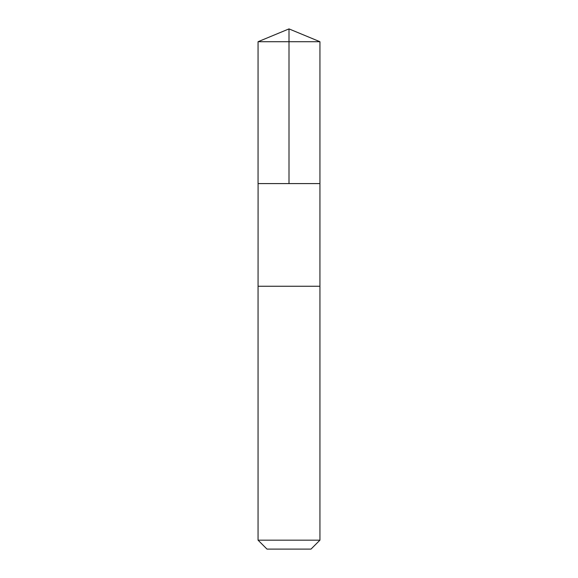 <?xml version="1.0" encoding="UTF-8"?>
<svg xmlns="http://www.w3.org/2000/svg" width="578" height="578" viewBox="0 0 578 578"><rect width="100%" height="100%" fill="white"/><g stroke="black" fill="none" stroke-linecap="round" stroke-linejoin="round"><path stroke-width="0.87" d="M258.091 183.594L319.937 183.594L319.937 41.717L258.063 41.717L258.063 183.594L319.937 183.594L319.93 286.262L258.07 286.262L258.091 183.594M319.937 286.262L258.063 286.262L258.063 540.17L319.937 540.17L319.937 286.262M319.937 540.17L311.007 549.1L266.993 549.1L258.063 540.17M289 183.594L289 28.9L258.063 41.717M289 28.9L319.937 41.717"/></g></svg>
